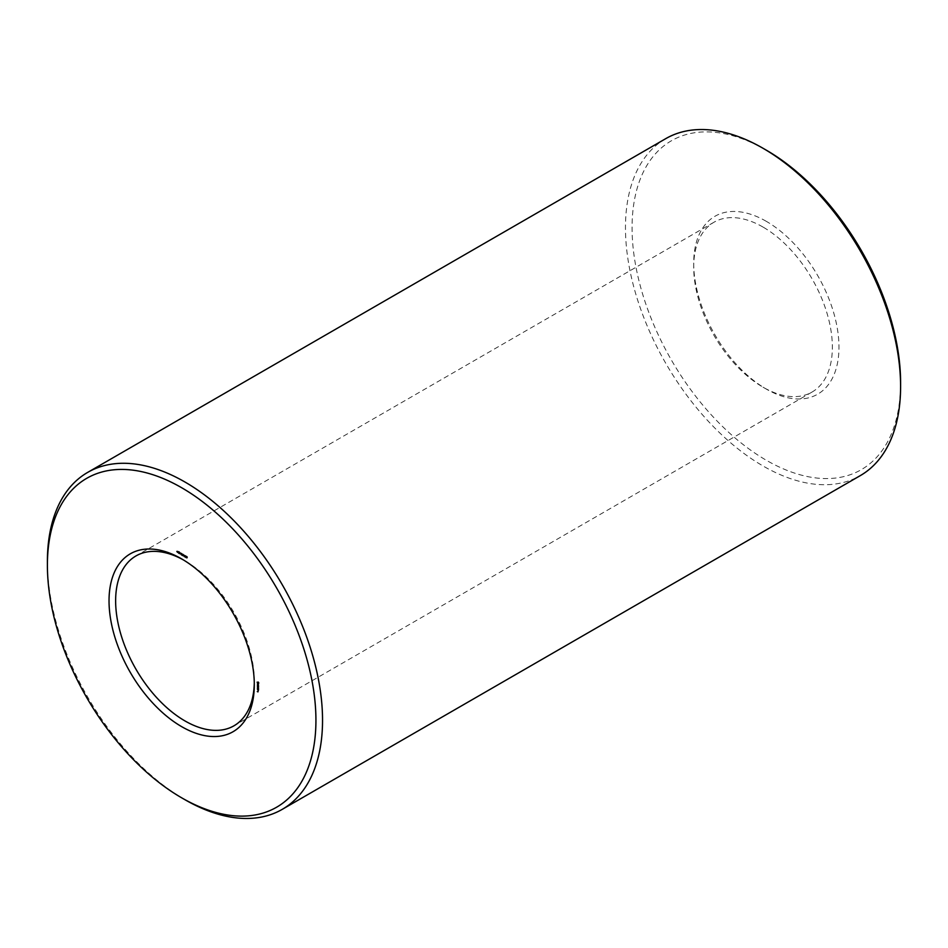 <?xml version="1.0" encoding="UTF-8"?>
<svg xmlns="http://www.w3.org/2000/svg" width="948" height="948" viewBox="0 0 948 948"><rect width="100%" height="100%" fill="white"/><g stroke="black" fill="none" stroke-linecap="round" stroke-linejoin="round"><path stroke-width="0.71" stroke-dasharray="4.74 3.56" d="M766.328 221.346A102.728 59.309 -120 0 0 693.699 263.283A102.728 59.309 -120 0 0 766.328 389.095A102.728 59.309 -120 0 0 838.968 347.158A102.728 59.309 -120 0 0 766.328 221.346M766.328 150.187A189.884 109.624 -120 0 0 632.067 227.71A189.884 109.624 -120 0 0 766.328 460.266A189.884 109.624 -120 0 0 900.6 382.743M763.033 227.07A98.059 56.607 -120 0 0 714.01 222.211A98.059 56.607 -120 0 0 693.699 267.099A98.059 56.607 -120 0 0 763.033 387.187A98.059 56.607 -120 0 0 812.057 392.045A98.059 56.607 -120 0 0 827.083 313.48A98.059 56.607 -120 0 0 763.033 227.07M665.757 138.645A194.553 112.326 -120 0 0 665.757 363.285A194.553 112.326 -120 0 0 860.31 475.612M254.289 682.773A98.059 56.607 -120 0 0 254.301 680.901A98.059 56.607 -120 0 0 184.967 560.813A98.059 56.607 -120 0 0 183.343 559.889M184.967 560.813L181.672 558.905L184.967 560.813M47.4 561.441A194.553 112.326 -120 0 0 184.967 799.721M257.939 691.898L257.844 691.211L258.484 691.578M257.465 691.602L258.366 691.056M257.583 690.902L258.437 690.879L257.892 691.187M257.441 691.898L258.484 691.282M258.33 690.405L258.887 689.504L257.986 688.983L258.887 690.085M258.828 689.172L258.034 688.592L258.887 689.149M258.33 689.16L258.887 688.26L257.986 687.738L258.887 688.841M258.306 688.165L258.863 687.845L258.069 687.324M258.887 687.087L257.986 686.565L258.863 687.845M258.78 686.174L258.034 685.629L257.986 686.234L258.84 686.79L258.887 686.174M258.235 685.475L258.84 685.937L258.78 685.155M258.212 684.527L258.78 684.942L258.757 684.207M257.619 684.302L259.254 683.093L258.437 681.683L257.631 682.027M257.643 682.43L258.223 683.413M187.1 557.353L186.922 556.275L187.645 557.033M186.057 556.358L186.602 556.038L186.602 557.258L185.808 556.452L186.602 556.038M185.073 555.789L185.63 555.469L185.63 556.701L184.919 555.291L184.777 556.215L184.777 554.983L185.488 556.393L185.63 555.469M183.545 555.303L184.102 554.983L183.521 554.39L184.066 555.445L183.402 555.35L183.379 554.225L184.102 554.983M182.502 555.22L182.466 554.355L183.438 554.675M182.502 554.307L183.047 553.988L183.047 555.22L182.253 554.402L183.047 553.988M181.506 553.727L182.063 553.407L182.063 554.639L181.21 553.822L182.063 553.407M181.506 554.082L181.909 553.324M180.784 553.928L181.909 553.857M180.795 553.324L181.459 553.561M181.364 553.608L181.352 553.004M179.125 551.795L179.682 553.075L178.817 552.139M178.745 552.672L179.587 552.186M179.409 551.843L178.627 552.388M179.136 553.395L179.729 552.874M178.923 552.921L179.99 552.293M179.421 552.447L178.651 552.957M178.034 552.566L178.828 552.506L178.437 551.321L178.579 552.257M176.968 551.997L177.56 551.001L177.335 551.866M185.405 556.855L186.46 557.033L185.441 556.725M181.578 553.798L181.909 554.414L181.151 554.047M181.589 553.668L180.807 554.201M179.776 552.708L180.381 553.383L180.215 552.447L179.539 552.755M177.015 551.689L177.975 551.155M763.033 387.187L766.328 389.095M693.699 267.099L693.699 263.283M714.01 222.211L135.943 555.955M812.057 392.045L233.99 725.789M254.301 680.901L254.301 684.717"/><path stroke-width="1.42" d="M181.661 797.813L184.967 799.721A194.553 112.326 -120 0 0 282.243 809.355L860.31 475.612A194.553 112.326 -120 0 0 900.6 386.559L900.6 382.743A189.884 109.624 -120 0 0 766.34 150.187A189.884 109.624 -120 0 0 766.328 150.187L763.033 148.279A194.553 112.326 -120 0 0 665.757 138.645L87.69 472.388A194.553 112.326 -120 0 0 47.4 561.441L47.4 565.257A189.884 109.624 -120 0 0 181.661 797.813A189.884 109.624 -120 0 0 315.933 720.302A189.884 109.624 -120 0 0 181.672 487.734A189.884 109.624 -120 0 0 47.4 565.257M900.6 386.559A194.553 112.326 -120 0 0 763.033 148.279L766.34 150.187M183.343 559.889A98.059 56.607 -120 0 0 135.943 555.955A98.059 56.607 -120 0 0 135.943 669.181A98.059 56.607 -120 0 0 233.99 725.789A98.059 56.607 -120 0 0 254.289 682.773M282.243 809.355A194.553 112.326 -120 0 0 312.07 653.456A194.553 112.326 -120 0 0 184.967 482.022A194.553 112.326 -120 0 0 87.69 472.388M181.672 558.905L181.672 558.905A102.728 59.309 -120 0 0 109.032 600.842A102.728 59.309 -120 0 0 181.672 726.654A102.728 59.309 -120 0 0 254.301 684.717A102.728 59.309 -120 0 0 181.672 558.905L181.672 558.905M257.939 691.898L257.287 691.53L257.939 691.898M258.33 690.405L257.429 689.303L258.33 690.405M258.33 689.457L257.429 688.935L258.283 689.492M258.33 689.16L257.429 688.058L258.33 689.16M258.306 688.165L257.655 687.371L258.306 688.165M257.785 687.49L257.429 686.873L258.2 687.264M258.33 686.494L257.429 685.973L258.283 687.099L258.235 686.494M258.235 685.475L257.429 685.357L258.283 686.257L258.235 685.475M258.212 684.527L257.429 684.337L258.223 685.262L258.212 684.527M258.65 683.058L257.121 682.169L257.88 683.899L258.65 683.058M187.1 557.353L186.519 556.76L187.064 557.815L186.401 557.72L186.377 556.595L187.1 557.353M186.057 556.358L186.057 557.578L185.251 556.772L186.057 556.358M185.073 555.789L185.073 557.021L184.362 555.611L184.232 556.535L184.232 555.303L184.943 556.701L185.073 555.789M183.545 555.303L182.964 554.71L183.509 555.765L182.846 555.67L182.822 554.544L183.545 555.303M182.502 554.307L182.502 555.528L181.708 554.722L182.502 554.307M181.506 553.727L181.506 554.959L180.618 553.241L181.506 553.727M179.978 553.774L179.373 552.696L180.002 553.668M178.579 552.115L178.852 553.395L178.817 552.139M179.219 551.949L178.627 552.388M178.034 552.566L177.892 551.641L178.034 552.566M177.489 552.305L176.826 551.404L177.513 552.21M257.418 683.212L258.129 682.193M257.726 682.43L258.603 682.998M185.903 557.353L185.464 556.725L186.057 557.27M185.998 556.405L185.405 556.855M182.36 555.303L181.909 554.675L182.502 555.22M182.443 554.355L181.85 554.805M181.364 554.722L180.867 554.07L181.506 554.639M179.776 552.708L179.824 553.703L179.504 552.779"/></g></svg>
